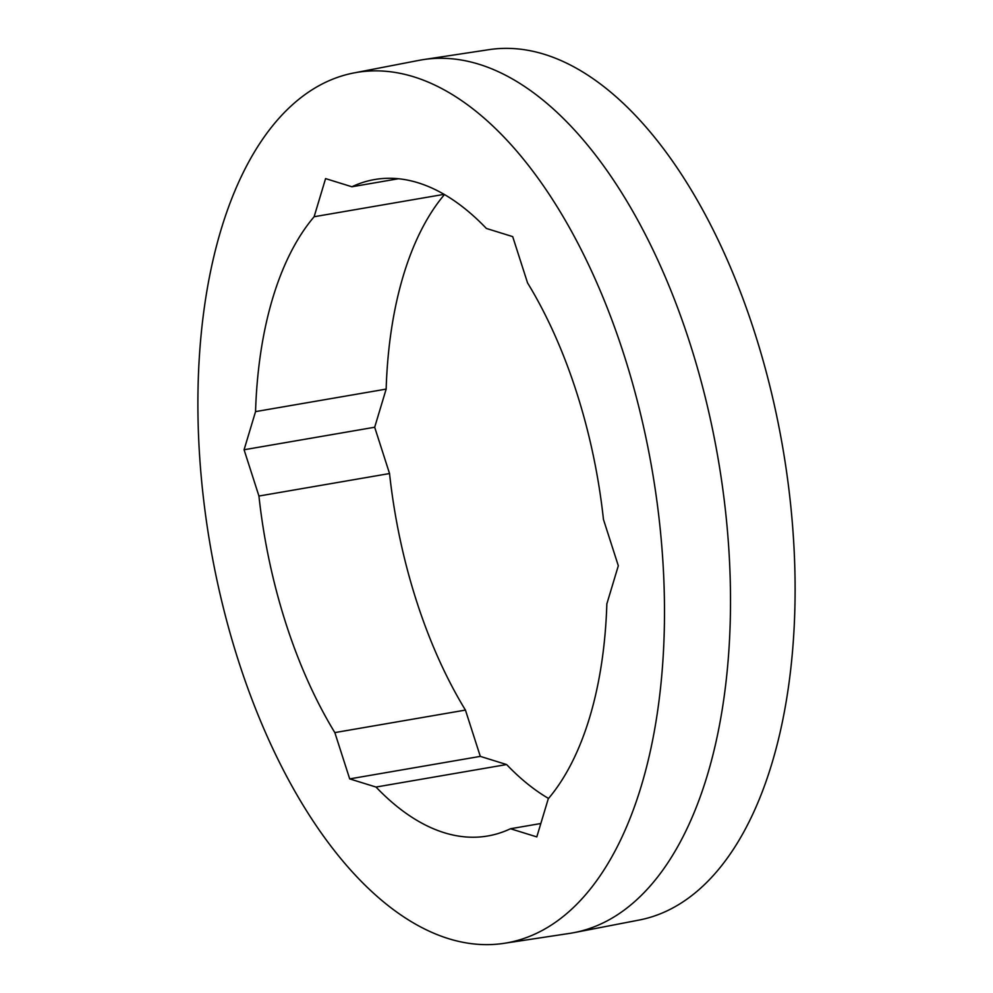<?xml version="1.0" encoding="UTF-8"?>
<svg xmlns="http://www.w3.org/2000/svg" width="993" height="993" viewBox="0 0 993 993"><rect width="100%" height="100%" fill="white"/><g stroke="black" fill="none" stroke-linecap="round" stroke-linejoin="round"><path stroke-width="1.49" d="M448.501 938.646A441.649 224.145 80.2 0 1 202.845 492.838A441.649 224.145 80.2 0 1 353.93 72.936A441.649 224.145 80.2 0 1 413.895 76.858A441.649 224.145 80.2 0 1 660.022 527.159A441.649 224.145 80.2 0 1 503.923 943.35A441.649 224.145 80.2 0 1 448.501 938.646M353.93 72.936L418.996 60.362A442.99 224.828 80.2 0 1 423.552 59.58A442.99 224.828 80.2 0 1 479.135 64.297A442.99 224.828 80.2 0 1 725.548 511.469A442.99 224.828 80.2 0 1 574.004 932.638A442.99 224.828 80.2 0 1 569.448 933.42L503.923 943.35M540.837 823.507L510.489 828.745A333.065 169.046 80.2 0 1 487.762 835.982A333.065 169.046 80.2 0 1 444.243 832.717A333.065 169.046 80.2 0 1 376.012 787.052L349.697 778.897L334.84 732.598A333.065 169.046 80.2 0 1 258.937 496.041L244.079 449.755L255.549 411.611A333.065 169.046 80.2 0 1 314.123 216.735L325.58 178.603L351.894 186.771A333.065 169.046 80.2 0 1 374.634 179.534A333.065 169.046 80.2 0 1 486.384 228.452L512.698 236.619L527.556 282.906A333.065 169.046 80.2 0 1 603.459 519.463L618.316 565.762L606.847 603.893A333.065 169.046 80.2 0 1 548.273 798.769L536.803 836.9L510.489 828.745M423.552 59.58L489.077 49.65A441.649 224.145 80.2 0 1 544.499 54.354A441.649 224.145 80.2 0 1 790.155 500.162A441.649 224.145 80.2 0 1 639.07 920.064L574.004 932.638M398.478 178.74L351.894 186.771M444.107 194.343L314.123 216.735M548.533 798.459A333.065 169.046 80.2 0 1 506.616 764.548L480.302 756.381L465.444 710.094A333.065 169.046 80.2 0 1 389.541 473.537L374.684 427.238L386.153 389.107A333.065 169.046 80.2 0 1 444.467 194.541M386.153 389.107L255.549 411.611M374.684 427.238L244.079 449.755M389.541 473.537L258.937 496.041M465.444 710.094L334.84 732.598M480.302 756.381L349.697 778.897M506.616 764.548L376.012 787.052"/></g></svg>
